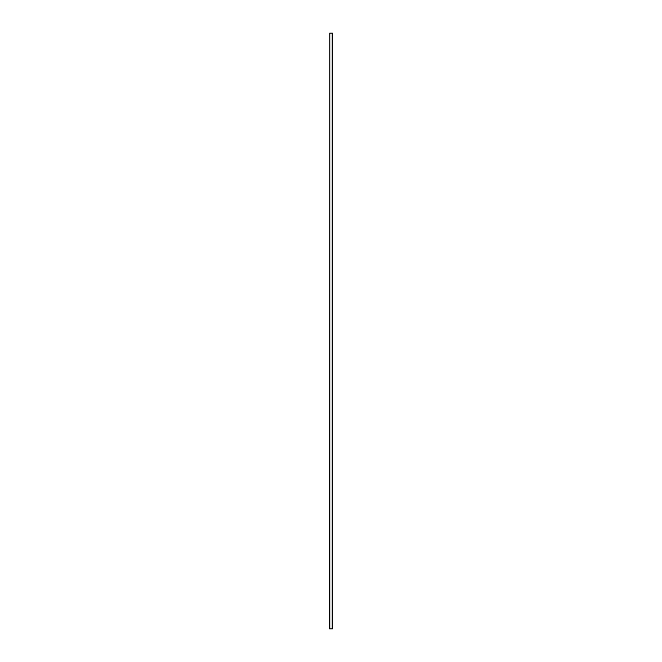 <?xml version="1.0" encoding="UTF-8"?>
<svg xmlns="http://www.w3.org/2000/svg" width="662" height="662" viewBox="0 0 662 662"><rect width="100%" height="100%" fill="white"/><g stroke="black" fill="none" stroke-linecap="round" stroke-linejoin="round"><path stroke-width="0.5" stroke-dasharray="3.31 2.48" d="M329.659 628.9L329.659 33.1L329.61 628.9L329.808 33.1L332.39 33.1L332.39 628.9L332.241 33.1M332.241 628.9L332.192 33.1L332.192 628.9L329.808 628.9L329.659 33.1M329.759 628.9L329.759 33.1M332.341 628.9L332.341 33.1"/><path stroke-width="0.99" d="M329.808 33.1L329.61 628.9L332.39 628.9L332.39 33.1L329.808 33.1L329.808 628.9M332.192 628.9L332.192 33.1"/></g></svg>
